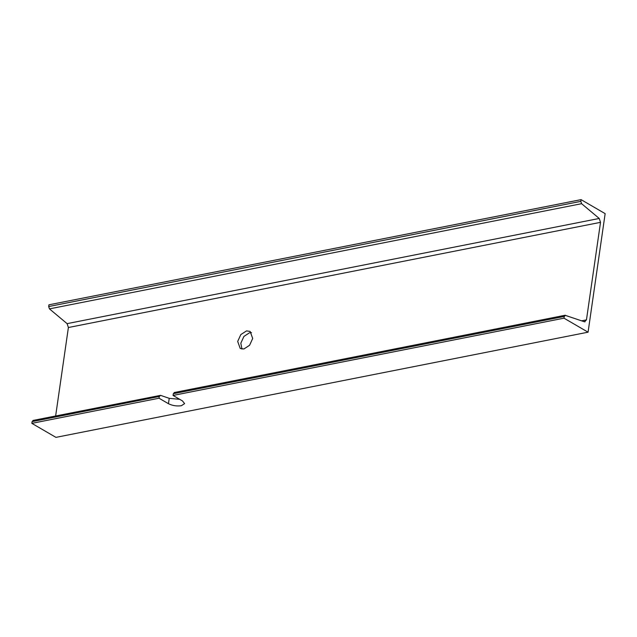<?xml version="1.0" encoding="UTF-8"?>
<svg xmlns="http://www.w3.org/2000/svg" width="637" height="637" viewBox="0 0 637 637"><rect width="100%" height="100%" fill="white"/><g stroke="black" fill="none" stroke-linecap="round" stroke-linejoin="round"><path stroke-width="0.96" d="M179.761 399.343L169.227 398.324L160.556 395.354L159.282 396.485L159.027 398.221L168.455 403.699C172.436 405.673 176.736 406.342 181.338 405.729L184.603 403.627L182.485 400.928L173.057 395.442L563.984 318.174L588.07 332.188L605.15 213.642L581.063 199.636L580.817 201.364L581.589 203.689L599.226 218.459L600.516 222.337L586.462 319.87L584.344 321.757L565.075 315.275L174.156 392.543M237.689 341.432L240.229 348.471L243.883 348.988L249.569 345.294L252.69 338.47L250.15 331.423L246.495 330.906L240.81 334.6L237.689 341.432M251.519 332.649L249.608 332.721L243.923 336.416L240.81 343.239L241.972 349.06M33.371 420.492L32.097 421.622L31.85 423.358L159.027 398.221M160.556 395.354L32.941 420.46M31.85 423.358L55.937 437.364L588.07 332.188M174.578 392.583L173.312 393.714L173.057 395.442M565.505 315.307L564.231 316.446L563.984 318.174M585.061 321.812L584.344 321.757M581.063 199.636L48.93 304.812L48.683 306.548L49.455 308.873L67.1 323.644L68.39 327.514L55.642 415.969M32.097 421.622L159.282 396.485M173.312 393.714L564.231 316.446M581.621 320.825L586.462 319.87M68.39 327.514L600.516 222.337M67.1 323.644L599.226 218.459M49.455 308.873L581.589 203.689M48.683 306.548L580.817 201.364M169.227 398.324L168.455 403.699"/></g></svg>
